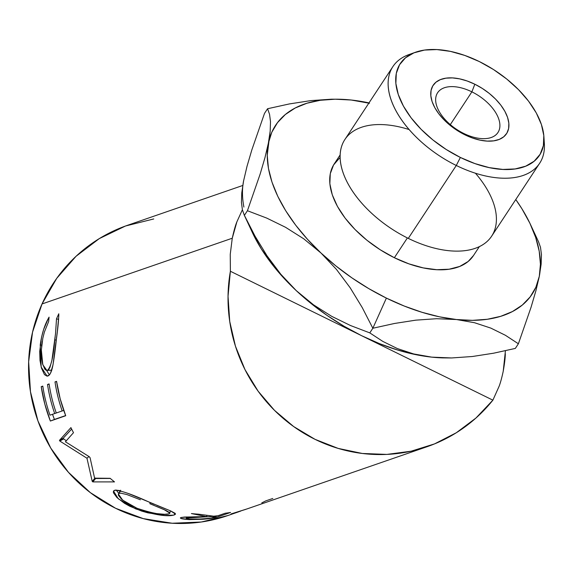 <?xml version="1.0" encoding="UTF-8"?>
<svg xmlns="http://www.w3.org/2000/svg" width="573" height="573" viewBox="0 0 573 573"><rect width="100%" height="100%" fill="white"/><g stroke="black" fill="none" stroke-linecap="round" stroke-linejoin="round"><path stroke-width="0.86" d="M436.54 318.71L456.466 319.533A153.55 85.492 -146.6 0 1 386.388 298.103L372.844 328.25L394.539 323.466L415.812 320.157L436.54 318.71L456.466 319.533L474.516 322.721L490.817 328.1L505.393 335.277L518.386 343.779L515.335 348.413L493.64 353.197L472.367 356.506L451.639 357.953L431.713 357.137L413.656 353.942L397.354 348.563L382.785 341.386L369.786 332.884L350.49 325.521L331.688 316.332L313.51 304.829L296.234 290.611L280.784 274.223L267.047 255.852L254.971 236.04L244.377 215.369L247.429 210.728L266.731 218.091L285.533 227.288L303.704 238.783L320.987 253.008L336.437 269.396L350.167 287.768L362.243 307.579L372.844 328.25L369.786 332.884L372.844 328.25L394.539 323.466L415.812 320.157L436.54 318.71M475.418 173.211A87.87 48.92 -146.6 0 1 487.816 240.789A87.87 48.92 -146.6 0 1 408.291 238.382L456.287 165.475A87.87 48.92 33.4 0 0 544.35 143.673L543.913 136.768A83.35 46.406 -146.6 0 1 460.377 157.453L456.287 165.475L408.291 238.382A87.87 48.92 33.4 0 0 491.663 236.155L539.659 163.248A87.87 48.92 -146.6 0 1 456.287 165.475A87.87 48.92 -146.6 0 1 392.877 66.618A87.87 48.92 -146.6 0 1 412.41 53.504M415.518 52.243L409 54.571A87.87 48.92 33.4 0 0 392.763 104.2A87.87 48.92 33.4 0 0 456.287 165.475L460.377 157.453A83.35 46.406 -146.6 0 1 400.112 99.322A83.35 46.406 -146.6 0 1 415.518 52.243A83.35 46.406 -146.6 0 1 479.307 61.555L464.775 55.431L450.442 51.384L436.855 49.572L424.536 50.066L413.95 52.838L405.519 57.794L399.56 64.735L396.301 73.394L395.864 83.443L398.278 94.488L403.435 106.112L411.142 117.873L421.112 129.305L432.952 139.984L446.209 149.481L460.377 157.453L474.902 163.577L489.235 167.617L502.829 169.429L515.148 168.942L525.728 166.163L534.158 161.214L540.124 154.273L543.383 145.614L543.813 135.565L541.406 124.52L536.249 112.888L528.535 101.135L518.565 89.696L506.733 79.024L493.475 69.519L479.307 61.555A83.35 46.406 -146.6 0 1 543.913 136.768M471.88 91.852A36.128 20.112 33.4 0 0 435.903 96.98A36.128 20.112 33.4 0 0 463.672 133.423L464.846 134.784A43.949 24.467 -146.6 0 1 431.061 90.462A43.949 24.467 -146.6 0 1 474.831 84.224L471.88 91.852L450.306 124.62L471.88 91.852A36.128 20.112 -146.6 0 1 497.951 132.506A36.128 20.112 -146.6 0 1 463.672 133.423A36.128 20.112 -146.6 0 1 437.6 92.769A36.128 20.112 -146.6 0 1 471.88 91.852L474.831 84.224L482.301 88.421L489.292 93.435L495.538 99.057L500.788 105.088L504.856 111.291L507.578 117.422L508.845 123.245L508.616 128.545L506.897 133.115L503.76 136.768L499.312 139.382L493.733 140.843L487.236 141.101L480.067 140.149L472.51 138.014L464.846 134.784L457.376 130.587L450.385 125.573L444.147 119.943L438.889 113.92L434.821 107.717L432.099 101.586L430.832 95.763L431.061 90.462L432.78 85.893L435.924 82.233L440.372 79.626L445.952 78.164L452.448 77.899L459.61 78.859L467.174 80.994L474.831 84.224A43.949 24.467 -146.6 0 1 508.616 128.545A43.949 24.467 -146.6 0 1 464.846 134.784L463.672 133.423A36.128 20.112 33.4 0 0 499.656 128.288A36.128 20.112 33.4 0 0 471.88 91.852M473.499 255.522L468.148 261.489L459.718 266.438L449.139 269.21L436.812 269.704L423.225 267.892L408.893 263.845L394.36 257.721L407.389 237.938L394.36 257.721A83.35 46.406 33.4 0 0 473.448 255.608L479.372 246.605M543.978 140.12A87.87 48.92 -146.6 0 1 539.659 163.248M505.422 350.755L503.223 371.268C501.726 378.166 500.344 383.187 499.083 386.352L492.887 400.155A153.55 148.4 -109.1 0 1 427.136 446.689A153.55 148.4 -109.1 0 1 230.382 271.258L230.246 254.34L232.266 238.225L42.037 303.955A153.55 148.4 70.9 0 0 67.786 471.565A153.55 148.4 70.9 0 0 227.667 515.614L238.934 511.718L231.32 513.852L247.178 508.867L230.983 514.017M48.347 318.409L49.077 317.127L48.641 321.525L44.386 332.061L42.81 338.306L41.349 350.031L41.507 357.445L42.524 363.726L44.816 369.162L46.155 370.28L47.487 370.323L48.777 369.37L49.951 367.365L51.907 360.317L55.531 333.644L56.505 318.803L58.783 313.775L58.797 315.938L57.321 331.624L53.01 364.793L50.574 373.08L49.264 375.029L47.015 376.132L44.479 374.627L41.442 368.052L40.003 360.51L39.716 351.407L41.557 337.125L43.591 329.59L48.347 318.409M65.716 415.733L50.367 421.04A153.55 148.4 -109.1 0 1 41.227 386.653L42.803 386.109A153.55 148.4 70.9 0 0 49.973 415.174L54.693 413.541A153.55 148.4 -109.1 0 1 47.523 384.476L49.099 383.931A153.55 148.4 70.9 0 0 56.269 412.997L62.171 410.956A153.55 148.4 -109.1 0 1 55.001 381.897L56.569 381.353A153.55 148.4 70.9 0 0 65.716 415.733L60.172 398.794L56.569 381.353L55.001 381.897A153.55 148.4 70.9 0 0 62.171 410.956L49.973 415.174A153.55 148.4 70.9 0 1 42.803 386.109L41.227 386.653L42.853 386.431L41.227 386.653L44.83 404.101L50.367 421.04L65.716 415.733M65.408 441.776L89.295 456.738A153.55 148.4 70.9 0 0 90.09 457.734L94.588 478.154L110.138 478.305A153.55 148.4 70.9 0 0 114.514 481.893L92.819 481.9A153.55 148.4 -109.1 0 1 92.217 481.363L86.967 458.221L59.85 441.074A153.55 148.4 -109.1 0 1 59.449 440.351L70.916 427.608A153.55 148.4 70.9 0 0 73.502 432.679L65.408 441.776L73.502 432.679A153.55 148.4 70.9 0 1 70.916 427.608L59.449 440.351L63.245 438.187L71.639 429.084L63.245 438.187L59.449 440.351A153.55 148.4 70.9 0 0 59.85 441.074L63.632 438.882A149.037 144.038 -109.1 0 1 63.245 438.187A149.037 144.038 70.9 0 0 63.632 438.882L59.85 441.074L86.967 458.221L88.951 456.552L86.967 458.221L92.217 481.363L95.054 477.989L92.217 481.363A153.55 148.4 70.9 0 0 92.819 481.9L95.634 478.512A149.037 144.038 -109.1 0 1 95.247 478.169A149.037 144.038 70.9 0 0 95.634 478.512L92.819 481.9L114.514 481.893A153.55 148.4 70.9 0 1 110.138 478.305L94.588 478.154L90.09 457.734A153.55 148.4 70.9 0 1 89.295 456.738L65.408 441.776M128.266 493.482L170.804 510.987L175.188 513.387L175.453 514.239L173.519 515.134L164.795 515.449L147.863 512.849L141.624 511.066L129.749 506.224L124.549 503.345L116.878 497.5L113.397 492.701L113.433 491.154L115.467 490.08L119.614 490.531M180.961 517.534C179.27 518.407 182.092 519.095 189.419 519.611L189.412 518.952L189.419 519.611L203.078 519.253A153.55 148.4 70.9 0 0 215.233 517.763L215.054 516.739L215.233 517.763L230.575 512.455L215.233 517.763A153.55 148.4 -109.1 0 1 203.078 519.253L189.419 519.611L180.832 518.386L180.409 518.071L180.961 517.534L184.513 517.047L206.846 516.681L191.418 513.573A153.55 148.4 70.9 0 0 198.215 514.139L213.629 516.194A153.55 148.4 70.9 0 0 218.062 515.7L225.146 513.25A153.55 148.4 70.9 0 0 230.575 512.455A153.55 148.4 70.9 0 1 225.146 513.25L218.062 515.7A153.55 148.4 70.9 0 1 213.629 516.194L198.215 514.139A153.55 148.4 70.9 0 1 191.418 513.573L206.846 516.681C194.362 516.724 185.731 517.011 180.961 517.534L180.373 517.942M252.22 232.223L261.338 248.954L276.874 270.212L296.234 290.611L311.118 303.525L327.162 315.479L344.101 326.266L361.635 335.706L379.469 343.635L397.297 349.91L414.809 354.436L431.713 357.137A153.55 85.492 33.4 0 0 442.757 357.896L451.639 357.953L472.367 356.506L493.64 353.197L515.335 348.413L518.386 343.779L531.078 307.2L535.884 290.819L539.308 276.301L540.425 264.203L539.207 251.175L535.669 237.437L529.875 223.219L521.924 208.78L515.772 199.533A153.55 85.492 -146.6 0 1 530.519 224.58A153.55 85.492 -146.6 0 1 539.308 276.301L541.134 264.268L541.456 254.663L540.489 247.278L538.527 241.785L540.489 247.278L541.456 254.663L541.134 264.268M351.242 100.024L335.191 99.201L320.364 100.275L306.963 103.226L295.217 107.996L285.333 114.514L277.482 122.658L271.788 132.291L268.35 143.25L264.962 157.654L260.142 174.085L247.429 210.728L244.377 215.369L242.415 209.876L241.441 202.484L241.763 192.915L243.597 180.853L247.02 166.306L251.819 149.961L264.511 113.375L267.57 108.734L264.511 113.375L251.819 149.961L247.02 166.306L243.589 180.867A153.55 85.492 33.4 0 0 243.897 207.068M339.846 99.244L331.581 99.193L310.802 100.612L289.315 103.942L267.57 108.734L269.539 114.256L270.499 121.583L270.184 131.138L267.233 155.347L268.451 168.376L271.989 182.114L277.783 196.324L285.726 210.771L295.697 225.189L307.522 239.349L320.987 253.008L335.871 265.922L351.922 277.876L368.854 288.663L386.388 298.103L404.223 306.032L422.05 312.314L439.563 316.84L456.466 319.533L472.467 320.35L487.294 319.276L500.695 316.325L512.434 311.554L522.318 305.037L530.175 296.893L535.87 287.259L539.308 276.301A153.55 85.492 -146.6 0 1 456.466 319.533L474.516 322.721L490.817 328.1L505.393 335.277L518.386 343.779L531.078 307.2L535.884 290.819L539.308 276.301M331.581 99.193L310.802 100.612L289.315 103.942L267.57 108.734L269.539 114.256L270.499 121.583L270.184 131.138L268.35 143.25L264.962 157.654L260.142 174.085L247.429 210.728L266.731 218.091L285.533 227.288L303.704 238.783L320.987 253.008L336.437 269.396L350.167 287.768L362.243 307.579L372.844 328.25L386.388 298.103A153.55 85.492 -146.6 0 1 320.987 253.008A153.55 85.492 -146.6 0 1 268.35 143.25A153.55 85.492 -146.6 0 1 340.147 99.258A153.55 85.492 -146.6 0 1 351.192 100.017A153.55 85.492 -146.6 0 1 368.991 102.904L351.084 100.003M340.14 154.939L334.209 163.942A83.35 46.406 33.4 0 0 394.36 257.721L380.2 249.756L366.942 240.252L355.102 229.58L345.132 218.141L337.425 206.387L332.261 194.763L329.855 183.711L330.284 173.662L333.55 165.003L339.51 158.062M242.751 185.48L127.364 225.354A153.55 148.4 70.9 0 0 42.037 303.955L232.266 238.225L236.871 221.88L242.386 209.747L236.871 221.88C235.446 225.282 233.913 230.733 232.266 238.225L230.246 254.34L230.382 271.258L361.635 335.706L230.382 271.258L228.033 296.305L229.737 321.503L235.439 346.156L244.986 369.599L258.122 391.187L274.488 410.347L293.641 426.541L315.057 439.348L338.156 448.401L362.315 453.472L386.868 454.41L411.149 451.195L434.506 443.91L456.301 432.758L475.941 418.039L492.887 400.155L361.635 335.706L492.887 400.155L499.083 386.352M443.287 357.91L431.713 357.137L443.323 357.91M505.322 353.691C505.271 357.774 504.569 363.633 503.223 371.268M153.736 218.95L125.501 226.006L99.272 238.619L76.044 256.289L56.72 278.356L42.037 303.955L32.561 332.118L28.65 361.749L30.462 391.724L37.925 420.876L50.753 448.093L68.459 472.324L90.348 492.644L115.588 508.272L143.207 518.601L172.151 523.242L201.295 522.01L227.825 515.557M41.55 346.815L42.216 341.544M46.914 370.43L51.692 370.179M55.18 336.68L54.8 339.875L56.276 340.097L54.8 339.875C53.368 356.965 50.933 367.114 47.487 370.323L51.864 370.137L46.893 370.43L42.796 364.75L41.349 350.003M48.641 321.525L49.077 317.127C44.73 324.454 41.786 333.73 40.239 344.946L41.722 345.161L40.239 344.946L41.177 367.085L47.115 376.132L47.824 376.003C49.851 375.372 51.484 372.085 52.73 366.133C54.134 358.49 55.345 349.544 56.376 339.295C57.93 328.136 58.733 319.634 58.783 313.775L56.505 318.803L58.618 319.455L56.505 318.803L55.524 333.708M49.378 374.9L46.657 370.423L49.378 374.9M51.864 370.137L51.198 370.251M54.693 413.541L56.269 412.99A153.55 148.4 70.9 0 1 49.099 383.931L47.523 384.476A153.55 148.4 70.9 0 0 54.693 413.541M49.142 384.261L47.523 384.476L49.142 384.261M63.739 410.411L62.171 410.956L63.739 410.411M56.62 381.675L55.001 381.897L56.62 381.675M65.644 415.568L50.367 421.04L54.428 419.443L52.53 414.293A149.037 144.038 70.9 0 0 54.428 419.443L65.644 415.568M66.318 440.759L63.632 438.882L66.318 440.759M110.295 478.441L95.634 478.512L110.295 478.441M154.266 504.326L151.208 503.073C132.85 494.549 120.631 490.28 114.557 490.28L113.511 491.018L118.282 498.789L135.536 508.838C154.724 515.027 167.696 517.039 174.443 514.883L175.51 514.074L170.396 510.815L156.902 505.386M174.715 512.993L174.443 514.883L174.715 512.993M170.976 511.066L170.245 511.095L170.976 511.066M135.923 507.8L135.536 508.838L135.923 507.8M118.769 493.353L116.19 490.044L118.769 493.353M150.226 502.671L149.84 503.703L164.079 509.583L169.859 513.186L169.006 513.838C163.319 515.392 152.604 513.515 136.861 508.194L122.694 500.179L118.396 493.99L120.738 490.832L118.339 494.098L118.403 495.344L121.49 499.162L127.987 503.803L136.861 508.194L146.939 511.582L156.716 513.616L164.551 514.296L169.006 513.838L169.816 513.293L169.572 512.541L165.862 510.385L149.84 503.703L150.226 502.671M140.399 499.792L126.769 494.513L120.924 493.203L119.22 493.389M203.078 519.253L203.043 518.823L203.078 519.253M206.781 515.714L206.846 516.681L206.781 515.714M186.497 516.968L186.454 517.992L216.487 516.244L211.373 518.013L216.487 516.244L186.454 517.992L186.497 516.968M199.941 519.002A153.55 148.4 70.9 0 0 211.373 518.013A153.55 148.4 70.9 0 1 199.941 519.002C190.83 519.281 186.34 518.945 186.454 517.992L186.161 518.243L186.676 518.522L189.749 518.98L199.941 519.002M186.196 516.975L186.454 517.992M231.614 513.752L238.934 511.718M261.804 502.858A153.55 148.4 70.9 0 0 265.722 500.909L272.805 498.467M236.871 512.155L245.538 509.433M240.689 511.109L236.907 512.276M245.659 509.39L245.029 509.612M392.877 66.618L344.874 139.526A87.87 48.92 33.4 0 0 408.291 238.382A87.87 48.92 -146.6 0 1 340.104 156.243A87.87 48.92 -146.6 0 1 409.122 129.562M369.513 103.276L351.192 100.017M252.385 232.566A153.55 85.492 33.4 0 0 296.234 290.611L280.784 274.223L267.047 255.852L254.971 236.04L244.091 214.782L252.385 232.566M244.377 215.369L242.415 209.876L241.441 202.484L241.763 192.915L243.597 180.853M442.757 357.896A153.55 85.492 33.4 0 0 443.122 357.903M361.635 335.706A153.55 85.492 33.4 0 0 431.713 357.137L413.656 353.942L397.354 348.563L382.785 341.386L369.786 332.884L350.49 325.521L331.688 316.332L313.51 304.829L296.234 290.611A153.55 85.492 33.4 0 0 361.635 335.706M427.136 446.689L246.598 509.068M170.303 510.772L169.852 513.186M120.631 490.209L118.389 493.99M340.147 99.258L339.61 99.236M530.519 224.58L538.806 242.372"/></g></svg>
